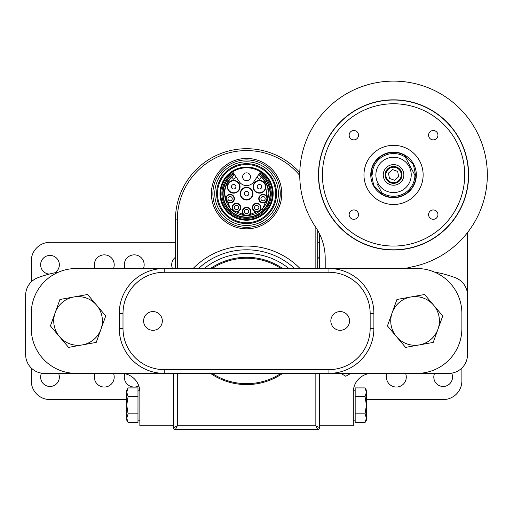 <?xml version="1.0" encoding="UTF-8"?>
<svg xmlns="http://www.w3.org/2000/svg" width="513" height="513" viewBox="0 0 513 513"><rect width="100%" height="100%" fill="white"/><g stroke="black" fill="none" stroke-linecap="round" stroke-linejoin="round"><path stroke-width="0.77" d="M211.382 193.632A35.198 35.198 0 0 0 246.58 228.83A35.198 35.198 0 0 0 281.778 193.632A35.198 35.198 0 0 0 246.58 158.434A35.198 35.198 0 0 0 211.382 193.632M234.614 174.779C228.067 179.101 224.611 185.385 224.245 193.632L230.664 209.298L246.58 215.96L262.489 209.298L268.908 193.632C268.543 185.385 265.093 179.101 258.546 174.779L253.871 181.705A8.798 8.798 0 0 1 239.282 181.705L233.28 172.804A24.714 24.714 0 0 0 246.58 218.346A24.714 24.714 0 0 0 259.873 172.804L259.347 173.58A23.771 23.771 0 0 1 264.567 209.176A23.771 23.771 0 0 1 228.593 209.176A23.771 23.771 0 0 1 233.806 173.58M212.876 193.632A33.698 33.698 0 0 1 246.58 159.934A33.698 33.698 0 0 1 280.278 193.632A33.698 33.698 0 0 1 246.58 227.336A33.698 33.698 0 0 1 212.876 193.632M214.748 193.632A31.832 31.832 0 0 1 246.58 161.807A31.832 31.832 0 0 1 278.405 193.632A31.832 31.832 0 0 1 246.58 225.464A31.832 31.832 0 0 1 214.748 193.632M216.621 193.632A29.959 29.959 0 0 1 246.58 163.679A29.959 29.959 0 0 1 276.533 193.632A29.959 29.959 0 0 1 246.58 223.591A29.959 29.959 0 0 1 216.621 193.632M217.48 193.632A29.094 29.094 0 0 1 246.58 164.538A29.094 29.094 0 0 1 275.673 193.632A29.094 29.094 0 0 1 246.58 222.725A29.094 29.094 0 0 1 217.48 193.632M273.166 193.632A26.586 26.586 0 0 1 246.58 220.218A26.586 26.586 0 0 1 219.994 193.632A26.586 26.586 0 0 1 246.58 167.046A26.586 26.586 0 0 1 273.166 193.632M272.884 193.632A26.304 26.304 0 0 1 246.58 219.936A26.304 26.304 0 0 1 220.269 193.632A26.304 26.304 0 0 1 246.58 167.328A26.304 26.304 0 0 1 272.884 193.632M233.28 172.804L232.652 171.868A25.836 25.836 0 0 1 260.501 171.868L259.873 172.804M232.652 171.868A25.836 25.836 0 0 0 246.58 219.468A25.836 25.836 0 0 0 260.501 171.868M246.58 180.717A3.931 3.931 0 0 0 250.511 176.78A3.931 3.931 0 0 0 246.58 172.849A3.931 3.931 0 0 0 242.643 176.78A3.931 3.931 0 0 0 246.58 180.717M246.58 187.264A6.368 6.368 0 0 1 252.941 193.632A6.368 6.368 0 0 1 246.58 199.999A6.368 6.368 0 0 1 240.212 193.632A6.368 6.368 0 0 1 246.58 187.264M246.58 199.621A5.989 5.989 0 0 0 252.569 193.632A5.989 5.989 0 0 0 246.58 187.643A5.989 5.989 0 0 0 240.584 193.632A5.989 5.989 0 0 0 246.58 199.621M260.636 207.566A3.931 3.931 0 0 0 256.699 203.635A3.931 3.931 0 0 0 252.768 207.566A3.931 3.931 0 0 0 256.699 211.497A3.931 3.931 0 0 0 260.636 207.566M256.699 203.263A4.309 4.309 0 0 1 261.008 207.566A4.309 4.309 0 0 1 256.699 211.875A4.309 4.309 0 0 1 252.396 207.566A4.309 4.309 0 0 1 256.699 203.263M234.037 198.672A3.931 3.931 0 0 0 230.106 194.735A3.931 3.931 0 0 0 226.175 198.672A3.931 3.931 0 0 0 230.106 202.603A3.931 3.931 0 0 0 234.037 198.672M230.106 194.363A4.309 4.309 0 0 1 234.409 198.672A4.309 4.309 0 0 1 230.106 202.975A4.309 4.309 0 0 1 225.797 198.672A4.309 4.309 0 0 1 230.106 194.363M233.684 180.409A6.368 6.368 0 0 1 240.046 186.777A6.368 6.368 0 0 1 233.684 193.144A6.368 6.368 0 0 1 227.317 186.777A6.368 6.368 0 0 1 233.684 180.409M233.684 192.766A5.989 5.989 0 0 0 239.674 186.777A5.989 5.989 0 0 0 233.684 180.788A5.989 5.989 0 0 0 227.689 186.777A5.989 5.989 0 0 0 233.684 192.766M259.469 180.409A6.368 6.368 0 0 1 265.837 186.777A6.368 6.368 0 0 1 259.469 193.144A6.368 6.368 0 0 1 253.108 186.777A6.368 6.368 0 0 1 259.469 180.409M259.469 192.766A5.989 5.989 0 0 0 265.465 186.777A5.989 5.989 0 0 0 259.469 180.788A5.989 5.989 0 0 0 253.48 186.777A5.989 5.989 0 0 0 259.469 192.766M240.385 207.566A3.931 3.931 0 0 0 236.455 203.635A3.931 3.931 0 0 0 232.524 207.566A3.931 3.931 0 0 0 236.455 211.497A3.931 3.931 0 0 0 240.385 207.566M236.455 203.263A4.309 4.309 0 0 1 240.757 207.566A4.309 4.309 0 0 1 236.455 211.875A4.309 4.309 0 0 1 232.145 207.566A4.309 4.309 0 0 1 236.455 203.263M266.978 198.672A3.931 3.931 0 0 0 263.047 194.735A3.931 3.931 0 0 0 259.116 198.672A3.931 3.931 0 0 0 263.047 202.603A3.931 3.931 0 0 0 266.978 198.672M263.047 194.363A4.309 4.309 0 0 1 267.356 198.672A4.309 4.309 0 0 1 263.047 202.975A4.309 4.309 0 0 1 258.744 198.672A4.309 4.309 0 0 1 263.047 194.363M243.528 214.21L243.245 214.338A4.309 4.309 0 0 1 246.58 207.303A4.309 4.309 0 0 1 249.908 214.338A20.969 20.969 0 0 0 252.191 213.838L252.191 214.806A21.905 21.905 0 0 1 246.58 215.537A3.931 3.931 0 0 1 243.008 209.958A3.931 3.931 0 0 1 250.145 209.958A3.931 3.931 0 0 1 246.58 215.537A21.905 21.905 0 0 1 240.963 214.806L240.963 213.838A20.969 20.969 0 0 0 243.38 214.357M246.58 195.883A2.244 2.244 0 0 0 248.824 193.632A2.244 2.244 0 0 0 246.58 191.387A2.244 2.244 0 0 0 244.329 193.632A2.244 2.244 0 0 0 246.58 195.883M254.551 207.566A2.155 2.155 0 0 0 256.699 209.721A2.155 2.155 0 0 0 258.853 207.566A2.155 2.155 0 0 0 256.699 205.418A2.155 2.155 0 0 0 254.551 207.566M232.261 198.672A2.155 2.155 0 0 1 230.106 200.82A2.155 2.155 0 0 1 227.952 198.672A2.155 2.155 0 0 1 230.106 196.517A2.155 2.155 0 0 1 232.261 198.672M233.684 184.533A2.244 2.244 0 0 1 235.929 186.777A2.244 2.244 0 0 1 233.684 189.021A2.244 2.244 0 0 1 231.434 186.777A2.244 2.244 0 0 1 233.684 184.533M259.469 189.021A2.244 2.244 0 0 0 261.72 186.777A2.244 2.244 0 0 0 259.469 184.533A2.244 2.244 0 0 0 257.225 186.777A2.244 2.244 0 0 0 259.469 189.021M238.603 207.566A2.155 2.155 0 0 1 236.455 209.721A2.155 2.155 0 0 1 234.3 207.566A2.155 2.155 0 0 1 236.455 205.418A2.155 2.155 0 0 1 238.603 207.566M260.899 198.672A2.155 2.155 0 0 0 263.047 200.82A2.155 2.155 0 0 0 265.202 198.672A2.155 2.155 0 0 0 263.047 196.517A2.155 2.155 0 0 0 260.899 198.672M246.58 213.761A2.155 2.155 0 0 0 248.728 211.606A2.155 2.155 0 0 0 246.58 209.451A2.155 2.155 0 0 0 244.425 211.606A2.155 2.155 0 0 0 246.58 213.761M246.58 384.603L245.535 384.596M242.559 384.474L241.392 384.391M241.379 384.391L245.233 384.59M210.465 268.523A63.657 63.657 0 0 1 282.689 268.523A63.657 63.657 0 0 0 210.465 268.523M252.191 214.806A21.905 21.905 0 0 0 268.434 195.132L266.369 195.132A19.847 19.847 0 0 0 266.067 189.887L268.158 189.887A21.905 21.905 0 0 0 261.232 177.357L259.482 179.3A19.282 19.282 0 0 0 256.84 177.306M236.313 177.306A19.282 19.282 0 0 0 233.671 179.3L231.921 177.357A21.905 21.905 0 0 0 240.963 214.806M259.347 173.58L258.546 174.779M252.191 384.352L251.768 384.391M198.48 268.523A71.147 71.147 0 0 1 294.674 268.523M282.689 373.368A63.657 63.657 0 0 1 210.465 373.368M319.593 373.368L319.593 427.669A1.872 1.872 0 0 1 317.72 429.541L175.433 429.541A1.872 1.872 0 0 1 173.561 427.669L173.561 373.368M173.561 427.669L177.306 425.796L315.848 425.796L315.848 373.368M175.433 429.541L177.306 425.796L177.306 373.368M317.72 429.541L315.848 425.796L319.593 427.669M317.72 230.491L317.72 268.523M175.433 268.523L175.433 219.846A71.147 71.147 0 0 1 299.778 172.605M434.37 272.037A114.207 114.207 0 0 1 455.39 277.745A18.724 18.724 0 0 1 467.503 295.264L467.503 232.607M467.503 187.848L467.503 186.713M467.503 354.65L467.503 295.264L467.503 354.65A18.724 18.724 0 0 1 448.779 373.368L372.021 373.368A18.724 18.724 0 0 0 353.393 390.22L355.169 390.22M319.593 186.713L319.593 187.848M319.593 234.024L319.593 268.523M372.021 373.368A18.724 18.724 0 0 0 353.297 392.092L353.297 425.796L319.593 425.796M58.783 272.037A114.207 114.207 0 0 0 37.763 277.745A18.724 18.724 0 0 0 25.65 295.264L25.65 354.65A18.724 18.724 0 0 0 44.374 373.368L121.139 373.368A18.724 18.724 0 0 1 139.767 390.22L137.984 390.22M25.65 295.264L25.65 354.65M121.139 373.368A18.724 18.724 0 0 1 139.857 392.092L139.857 425.796L173.561 425.796M365.064 422.494L366.404 420.179L366.404 418.172L365.064 422.494L355.169 422.494L355.169 387.905L365.064 387.905L366.404 392.227L366.404 390.22L365.064 387.905M366.404 405.199L366.404 392.227L365.064 396.549L366.404 405.199L365.064 413.844L366.404 418.172L366.404 405.199M355.169 413.844L365.064 413.844M355.169 396.549L365.064 396.549M137.984 396.549L128.09 396.549L126.749 405.199L126.749 418.172L128.09 413.844L126.749 405.199L126.749 392.227L128.09 387.905L137.984 387.905L137.984 422.494L128.09 422.494L126.749 418.172L126.749 420.179L128.09 422.494M128.09 387.905L126.749 390.22L126.749 392.227L128.09 396.549M137.984 413.844L128.09 413.844M377.44 158.799A22.784 22.784 0 0 1 409.663 158.799A22.784 22.784 0 0 1 409.663 191.022A22.784 22.784 0 0 1 377.44 191.022A22.784 22.784 0 0 1 377.44 158.799M414.466 195.825A29.581 29.581 0 0 1 372.63 195.825A29.581 29.581 0 0 1 372.63 153.99A29.581 29.581 0 0 1 414.466 153.99A29.581 29.581 0 0 1 414.466 195.825A29.581 29.581 0 0 0 414.466 153.99A29.581 29.581 0 0 0 372.63 153.99A29.581 29.581 0 0 0 372.63 195.825A29.581 29.581 0 0 0 414.466 195.825M357.144 217.935A4.681 4.681 0 0 0 357.144 211.318A4.681 4.681 0 0 0 350.52 211.318A4.681 4.681 0 0 0 350.52 217.935A4.681 4.681 0 0 0 357.144 217.935M357.144 138.504A4.681 4.681 0 0 0 357.144 131.886A4.681 4.681 0 0 0 350.52 131.886A4.681 4.681 0 0 0 350.52 138.504A4.681 4.681 0 0 0 357.144 138.504M436.576 138.504A4.681 4.681 0 0 0 436.576 131.886A4.681 4.681 0 0 0 429.958 131.886A4.681 4.681 0 0 0 429.958 138.504A4.681 4.681 0 0 0 436.576 138.504M436.576 217.935A4.681 4.681 0 0 0 436.576 211.318A4.681 4.681 0 0 0 429.958 211.318A4.681 4.681 0 0 0 429.958 217.935A4.681 4.681 0 0 0 436.576 217.935M446.502 227.868A74.892 74.892 0 0 1 340.594 227.868A74.892 74.892 0 0 1 340.594 121.953A74.892 74.892 0 0 1 446.502 121.953A74.892 74.892 0 0 1 446.502 227.868A74.892 74.892 0 0 0 446.502 121.953A74.892 74.892 0 0 0 340.594 121.953M468.625 174.907A75.078 75.078 0 0 1 393.548 249.991A75.078 75.078 0 0 1 318.47 174.907A75.078 75.078 0 0 1 393.548 99.83A75.078 75.078 0 0 1 468.625 174.907M325.21 268.523L325.21 258.507A56.167 56.167 0 0 0 315.675 227.201A93.802 93.802 0 0 1 393.548 81.112A93.802 93.802 0 0 1 411.702 266.94A56.167 56.167 0 0 0 405.526 268.523M340.792 373.368L345.807 376.266L350.821 373.368M125.05 268.523A9.92 9.92 0 0 1 134.239 254.858A9.92 9.92 0 0 1 143.428 268.523M138.811 385.923A9.92 9.92 0 0 1 124.903 373.753M405.546 373.368A9.92 9.92 0 0 1 396.357 387.039A9.92 9.92 0 0 1 387.168 373.368M95.097 268.523A9.92 9.92 0 0 1 104.286 254.858A9.92 9.92 0 0 1 113.476 268.523M113.476 373.368A9.92 9.92 0 0 1 104.286 387.039A9.92 9.92 0 0 1 95.097 373.368M58.572 373.368A9.362 9.362 0 0 1 49.992 386.475A9.362 9.362 0 0 1 41.508 373.15M49.197 274.109A9.362 9.362 0 0 1 40.63 264.779A9.362 9.362 0 0 1 49.992 255.416A9.362 9.362 0 0 1 54.846 272.781M172.471 268.523A9.362 9.362 0 0 1 175.433 257.289M451.645 373.15A9.362 9.362 0 0 1 443.161 386.475A9.362 9.362 0 0 1 434.588 373.368M31.267 281.894L31.267 261.034A18.724 18.724 0 0 1 49.992 242.309L175.433 242.309M317.72 242.309L319.593 242.309M126.749 399.582L49.992 399.582A18.724 18.724 0 0 1 31.267 380.858L31.267 368.02M461.886 368.02L461.886 380.858A18.724 18.724 0 0 1 443.161 399.582L366.404 399.582M317.72 257.289A9.362 9.362 0 0 1 319.593 259.161M349.552 320.946A9.362 9.362 0 0 1 340.19 330.308A9.362 9.362 0 0 1 330.827 320.946A9.362 9.362 0 0 1 340.19 311.583A9.362 9.362 0 0 1 349.552 320.946M162.326 320.946A9.362 9.362 0 0 1 152.964 330.308A9.362 9.362 0 0 1 143.602 320.946A9.362 9.362 0 0 1 152.964 311.583A9.362 9.362 0 0 1 162.326 320.946M164.198 272.268L164.198 268.523L76.2 268.523A44.932 44.932 0 0 0 31.267 313.456L31.267 328.435A44.932 44.932 0 0 0 76.2 373.368L164.198 373.368A44.932 44.932 0 0 1 119.266 328.435L119.266 313.456A44.932 44.932 0 0 1 164.198 268.523L328.955 268.523A44.932 44.932 0 0 1 373.894 313.456L373.894 328.435A44.932 44.932 0 0 1 328.955 373.368L164.198 373.368L164.198 369.623L328.955 369.623A41.187 41.187 0 0 0 370.149 328.435L370.149 313.456A41.187 41.187 0 0 0 328.955 272.268L164.198 272.268A41.187 41.187 0 0 0 123.005 313.456L123.005 328.435A41.187 41.187 0 0 0 164.198 369.623M328.955 369.623L328.955 373.368L416.954 373.368A44.932 44.932 0 0 0 461.886 328.435L461.886 313.456A44.932 44.932 0 0 0 416.954 268.523L328.955 268.523L328.955 272.268M55.173 312.706A24.342 24.342 0 0 1 96.662 305.235L87.588 294.5L59.931 299.483L50.415 325.928L59.482 336.663A24.342 24.342 0 0 1 55.173 312.706M82.388 344.903A24.342 24.342 0 0 1 59.482 336.663L68.556 347.391L82.388 344.903L96.22 342.408L100.978 329.186A24.342 24.342 0 0 1 82.388 344.903M100.978 329.186A24.342 24.342 0 0 0 96.662 305.235L105.736 315.963L100.978 329.186M392.182 312.706A24.342 24.342 0 0 1 433.671 305.235L424.597 294.5L396.94 299.483L387.424 325.928L396.491 336.663A24.342 24.342 0 0 1 392.182 312.706M419.397 344.903A24.342 24.342 0 0 1 396.491 336.663L405.565 347.391L419.397 344.903L433.222 342.408L437.98 329.186A24.342 24.342 0 0 1 419.397 344.903M437.98 329.186A24.342 24.342 0 0 0 433.671 305.235L442.738 315.963L437.98 329.186M402.647 170.085A10.298 10.298 0 0 1 398.37 184.007A10.298 10.298 0 0 1 384.449 179.736A10.298 10.298 0 0 1 388.726 165.814A10.298 10.298 0 0 1 402.647 170.085M377.01 183.68L382.826 194.651L373.701 185.43L371.194 172.708A22.469 22.469 0 0 1 404.276 155.17L413.401 164.391L415.908 177.113A22.469 22.469 0 0 1 382.826 194.651L377.01 183.68M414.908 175.228L404.276 155.17L414.908 175.228A21.36 21.36 0 0 1 381.826 192.766M396.408 166.962A8.445 8.445 0 0 1 401.499 177.774A8.445 8.445 0 0 1 390.688 182.859A8.445 8.445 0 0 1 385.603 172.047A8.445 8.445 0 0 1 396.408 166.962M400.788 177.517A7.695 7.695 0 0 0 396.158 167.668A7.695 7.695 0 0 0 386.308 172.304A7.695 7.695 0 0 0 390.944 182.153A7.695 7.695 0 0 0 400.788 177.517M397.678 171.419L392.592 169.591L388.463 173.08L389.425 178.402L394.51 180.23L398.633 176.741L397.678 171.419M259.174 173.849A23.451 23.451 0 0 1 246.58 217.089A23.451 23.451 0 0 1 233.986 173.849M281.009 268.523A62.721 62.721 0 0 0 212.145 268.523M299.752 175.446A69.274 69.274 0 0 0 177.306 219.846L177.306 268.523M193.093 268.523A74.892 74.892 0 0 1 300.06 268.523M315.848 268.523L315.848 227.464M288.941 268.523A67.402 67.402 0 0 0 204.212 268.523M212.145 373.368A62.721 62.721 0 0 0 281.009 373.368M175.433 219.846L177.306 219.846M343.242 124.601A71.147 71.147 0 0 0 343.242 225.22A71.147 71.147 0 0 0 443.86 225.22A71.147 71.147 0 0 0 443.86 124.601A71.147 71.147 0 0 0 343.242 124.601M373.894 313.456L370.149 313.456M373.894 328.435L370.149 328.435M123.005 313.456L119.266 313.456M123.005 328.435L119.266 328.435M409.169 166.635A17.673 17.673 0 0 1 401.826 190.528A17.673 17.673 0 0 1 377.934 183.186A17.673 17.673 0 0 1 385.269 159.293A17.673 17.673 0 0 1 409.169 166.635M372.188 174.593A21.36 21.36 0 0 1 405.276 157.055M353.297 420.179L355.169 420.179M139.857 420.179L137.984 420.179"/></g></svg>
